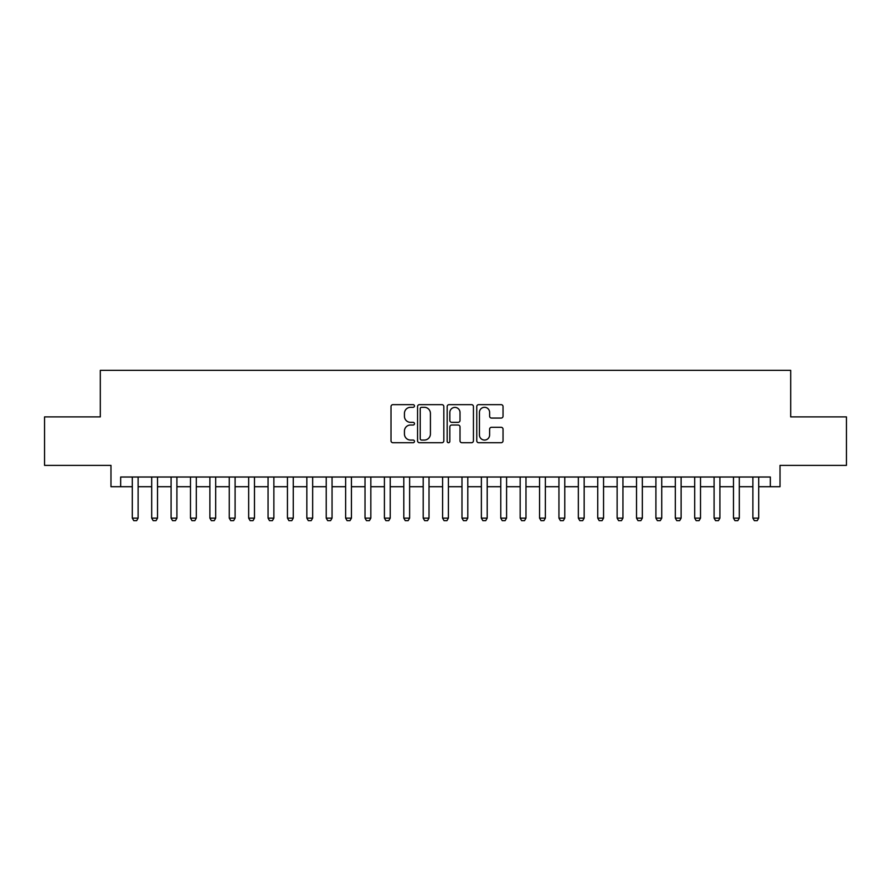 <?xml version="1.0" encoding="UTF-8"?>
<svg xmlns="http://www.w3.org/2000/svg" width="891" height="891" viewBox="0 0 891 891"><rect width="100%" height="100%" fill="white"/><g stroke="black" fill="none" stroke-linecap="round" stroke-linejoin="round"><path stroke-width="1.34" d="M414.471 405.984A1.337 1.337 0 0 0 413.134 404.648L392.92 404.648A1.905 1.905 0 0 0 391.015 406.552L391.015 440.811A1.905 1.905 0 0 0 392.92 442.716L413.134 442.716A1.337 1.337 0 0 0 414.471 441.39A1.337 1.337 0 0 0 413.134 440.054L410.517 440.054A6.092 6.092 0 0 1 404.436 433.962L404.436 431.11A6.092 6.092 0 0 1 410.517 425.018L413.134 425.018A1.337 1.337 0 0 0 414.471 423.682A1.337 1.337 0 0 0 413.134 422.345L410.517 422.345A6.092 6.092 0 0 1 404.436 416.264L404.436 413.402A6.092 6.092 0 0 1 410.517 407.31L413.134 407.31A1.337 1.337 0 0 0 414.471 405.984M501.132 418.068A1.905 1.905 0 0 0 503.036 416.164L503.036 406.552A1.905 1.905 0 0 0 501.132 404.648L478.667 404.648A1.905 1.905 0 0 0 476.763 406.552L476.763 440.811A1.905 1.905 0 0 0 478.667 442.716L501.132 442.716A1.905 1.905 0 0 0 503.036 440.811L503.036 429.206A1.905 1.905 0 0 0 501.132 427.301L491.52 427.301A1.905 1.905 0 0 0 489.616 429.206L489.616 434.964A5.09 5.09 0 0 1 484.526 440.054A5.09 5.09 0 0 1 479.436 434.964L479.436 412.399A5.09 5.09 0 0 1 484.526 407.31A5.09 5.09 0 0 1 489.616 412.399L489.616 416.164A1.905 1.905 0 0 0 491.52 418.068L501.132 418.068M120.664 486.709L120.664 477.019L770.336 477.019L770.336 486.709L780.026 486.709L780.026 465.38L846.45 465.38L846.45 416.899L790.696 416.899L790.696 370.355L100.304 370.355L100.304 416.899L44.55 416.899L44.55 465.38L110.974 465.38L110.974 486.709L132.302 486.709M443.829 406.552A1.905 1.905 0 0 0 441.936 404.648L419.472 404.648A1.905 1.905 0 0 0 417.567 406.552L417.567 440.811A1.905 1.905 0 0 0 419.472 442.716L441.936 442.716A1.905 1.905 0 0 0 443.829 440.811L443.829 406.552M449.064 404.648L471.528 404.648A1.905 1.905 0 0 1 473.433 406.552L473.433 440.811A1.905 1.905 0 0 1 471.528 442.716L461.917 442.716A1.905 1.905 0 0 1 460.012 440.811L460.012 426.923A1.905 1.905 0 0 0 458.108 425.018L451.737 425.018A1.905 1.905 0 0 0 449.832 426.923L449.832 441.39A1.337 1.337 0 0 1 448.496 442.716A1.337 1.337 0 0 1 447.171 441.39L447.171 406.552A1.905 1.905 0 0 1 449.064 404.648M138.116 486.709L151.693 486.709M157.518 486.709L171.094 486.709M176.908 486.709L190.485 486.709M196.298 486.709L209.875 486.709M215.689 486.709L229.265 486.709M235.09 486.709L248.656 486.709M254.481 486.709L268.057 486.709M273.871 486.709L287.448 486.709M293.262 486.709L306.838 486.709M312.663 486.709L326.229 486.709M332.053 486.709L345.63 486.709M351.444 486.709L365.02 486.709M370.834 486.709L384.411 486.709M390.225 486.709L403.801 486.709M409.626 486.709L423.203 486.709M429.017 486.709L442.593 486.709M448.407 486.709L461.983 486.709M467.797 486.709L481.374 486.709M487.199 486.709L500.775 486.709M506.589 486.709L520.166 486.709M525.98 486.709L539.556 486.709M545.37 486.709L558.947 486.709M564.771 486.709L578.337 486.709M584.162 486.709L597.738 486.709M603.552 486.709L617.129 486.709M622.943 486.709L636.519 486.709M642.344 486.709L655.91 486.709M661.735 486.709L675.311 486.709M681.125 486.709L694.702 486.709M700.515 486.709L714.092 486.709M719.906 486.709L733.482 486.709M739.307 486.709L752.884 486.709M758.698 486.709L770.336 486.709M421.566 407.31A1.337 1.337 0 0 0 420.229 408.646L420.229 438.717A1.337 1.337 0 0 0 421.566 440.054L424.328 440.054A6.092 6.092 0 0 0 430.42 433.962L430.42 413.402A6.092 6.092 0 0 0 424.328 407.31L421.566 407.31M460.012 412.5A5.09 5.09 0 0 0 454.922 407.41A5.09 5.09 0 0 0 449.832 412.5L449.832 420.452A1.905 1.905 0 0 0 451.737 422.345L458.108 422.345A1.905 1.905 0 0 0 460.012 420.452L460.012 412.5M138.116 477.019L138.116 518.128L136.668 520.645L133.761 520.645L132.302 518.128L132.302 477.019M132.302 518.128L138.116 518.128M157.518 477.019L157.518 518.128L156.059 520.645L153.152 520.645L151.693 518.128L151.693 477.019M151.693 518.128L157.518 518.128M176.908 477.019L176.908 518.128L175.449 520.645L172.542 520.645L171.094 518.128L171.094 477.019M171.094 518.128L176.908 518.128M196.298 477.019L196.298 518.128L194.851 520.645L191.933 520.645L190.485 518.128L190.485 477.019M190.485 518.128L196.298 518.128M215.689 477.019L215.689 518.128L214.241 520.645L211.334 520.645L209.875 518.128L209.875 477.019M209.875 518.128L215.689 518.128M235.09 477.019L235.09 518.128L233.631 520.645L230.724 520.645L229.265 518.128L229.265 477.019M229.265 518.128L235.09 518.128M254.481 477.019L254.481 518.128L253.022 520.645L250.115 520.645L248.656 518.128L248.656 477.019M248.656 518.128L254.481 518.128M273.871 477.019L273.871 518.128L272.412 520.645L269.505 520.645L268.057 518.128L268.057 477.019M268.057 518.128L273.871 518.128M293.262 477.019L293.262 518.128L291.814 520.645L288.907 520.645L287.448 518.128L287.448 477.019M287.448 518.128L293.262 518.128M312.663 477.019L312.663 518.128L311.204 520.645L308.297 520.645L306.838 518.128L306.838 477.019M306.838 518.128L312.663 518.128M332.053 477.019L332.053 518.128L330.594 520.645L327.688 520.645L326.229 518.128L326.229 477.019M326.229 518.128L332.053 518.128M351.444 477.019L351.444 518.128L349.985 520.645L347.078 520.645L345.63 518.128L345.63 477.019M345.63 518.128L351.444 518.128M370.834 477.019L370.834 518.128L369.386 520.645L366.468 520.645L365.02 518.128L365.02 477.019M365.02 518.128L370.834 518.128M390.225 477.019L390.225 518.128L388.777 520.645L385.87 520.645L384.411 518.128L384.411 477.019M384.411 518.128L390.225 518.128M409.626 477.019L409.626 518.128L408.167 520.645L405.26 520.645L403.801 518.128L403.801 477.019M403.801 518.128L409.626 518.128M429.017 477.019L429.017 518.128L427.557 520.645L424.651 520.645L423.203 518.128L423.203 477.019M423.203 518.128L429.017 518.128M448.407 477.019L448.407 518.128L446.959 520.645L444.041 520.645L442.593 518.128L442.593 477.019M442.593 518.128L448.407 518.128M467.797 477.019L467.797 518.128L466.349 520.645L463.443 520.645L461.983 518.128L461.983 477.019M461.983 518.128L467.797 518.128M487.199 477.019L487.199 518.128L485.74 520.645L482.833 520.645L481.374 518.128L481.374 477.019M481.374 518.128L487.199 518.128M506.589 477.019L506.589 518.128L505.13 520.645L502.223 520.645L500.775 518.128L500.775 477.019M500.775 518.128L506.589 518.128M525.98 477.019L525.98 518.128L524.532 520.645L521.614 520.645L520.166 518.128L520.166 477.019M520.166 518.128L525.98 518.128M545.37 477.019L545.37 518.128L543.922 520.645L541.015 520.645L539.556 518.128L539.556 477.019M539.556 518.128L545.37 518.128M564.771 477.019L564.771 518.128L563.312 520.645L560.406 520.645L558.947 518.128L558.947 477.019M558.947 518.128L564.771 518.128M584.162 477.019L584.162 518.128L582.703 520.645L579.796 520.645L578.337 518.128L578.337 477.019M578.337 518.128L584.162 518.128M603.552 477.019L603.552 518.128L602.093 520.645L599.186 520.645L597.738 518.128L597.738 477.019M597.738 518.128L603.552 518.128M622.943 477.019L622.943 518.128L621.495 520.645L618.588 520.645L617.129 518.128L617.129 477.019M617.129 518.128L622.943 518.128M642.344 477.019L642.344 518.128L640.885 520.645L637.978 520.645L636.519 518.128L636.519 477.019M636.519 518.128L642.344 518.128M661.735 477.019L661.735 518.128L660.276 520.645L657.369 520.645L655.91 518.128L655.91 477.019M655.91 518.128L661.735 518.128M681.125 477.019L681.125 518.128L679.666 520.645L676.759 520.645L675.311 518.128L675.311 477.019M675.311 518.128L681.125 518.128M700.515 477.019L700.515 518.128L699.067 520.645L696.149 520.645L694.702 518.128L694.702 477.019M694.702 518.128L700.515 518.128M719.906 477.019L719.906 518.128L718.458 520.645L715.551 520.645L714.092 518.128L714.092 477.019M714.092 518.128L719.906 518.128M739.307 477.019L739.307 518.128L737.848 520.645L734.941 520.645L733.482 518.128L733.482 477.019M733.482 518.128L739.307 518.128M758.698 477.019L758.698 518.128L757.239 520.645L754.332 520.645L752.884 518.128L752.884 477.019M752.884 518.128L758.698 518.128"/></g></svg>
